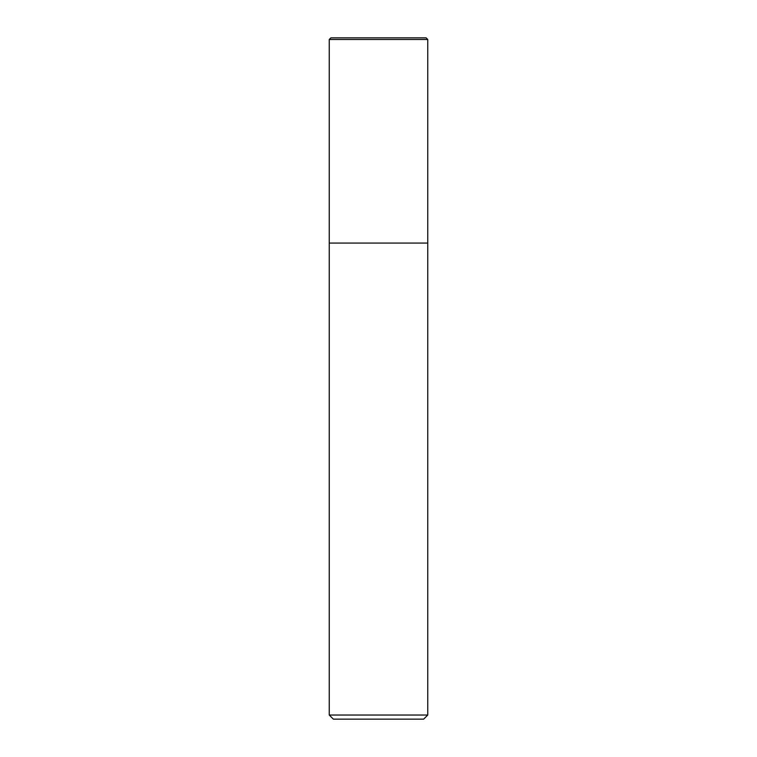 <?xml version="1.0" encoding="UTF-8"?>
<svg xmlns="http://www.w3.org/2000/svg" width="757" height="757" viewBox="0 0 757 757"><rect width="100%" height="100%" fill="white"/><g stroke="black" fill="none" stroke-linecap="round" stroke-linejoin="round"><path stroke-width="1.14" d="M378.5 243.063L427.752 243.063L427.752 39.487L329.248 39.487L329.248 243.063L427.752 243.063L427.752 715.043L329.248 715.043L329.248 243.063L378.5 243.063M329.248 715.043L333.354 719.15L423.646 719.15L427.752 715.043M427.752 39.487L426.106 37.85L330.894 37.85L329.248 39.487"/></g></svg>
